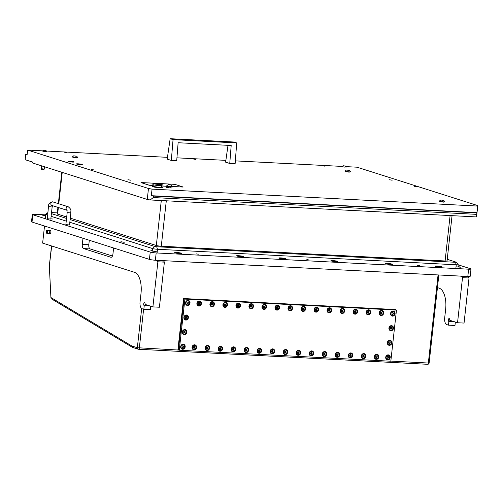 <?xml version="1.0" encoding="UTF-8"?>
<svg xmlns="http://www.w3.org/2000/svg" width="503" height="503" viewBox="0 0 503 503"><rect width="100%" height="100%" fill="white"/><g stroke="black" fill="none" stroke-linecap="round" stroke-linejoin="round"><path stroke-width="0.75" d="M198.339 254.222L196.189 253.845L198.339 254.222M308.999 259.976L306.849 259.598L308.999 259.976M419.659 265.735L417.509 265.351L419.659 265.735M179.728 253.499A3.471 0.377 6.3 0 0 181.558 253.411A3.471 0.377 6.3 0 0 180.093 252.896A3.471 0.377 6.3 0 0 176.534 252.481A3.471 0.377 6.3 0 0 174.698 252.651A3.471 0.377 6.3 0 0 179.728 253.499M241.572 256.712A3.471 0.377 6.3 0 0 243.395 256.624A3.471 0.377 6.3 0 0 241.93 256.109A3.471 0.377 6.3 0 0 238.372 255.7A3.471 0.377 6.3 0 0 236.536 255.87A3.471 0.377 6.3 0 0 241.572 256.712M283.881 258.913A3.471 0.377 6.3 0 0 285.71 258.825A3.471 0.377 6.3 0 0 284.245 258.309A3.471 0.377 6.3 0 0 280.68 257.901A3.471 0.377 6.3 0 0 278.844 258.07A3.471 0.377 6.3 0 0 283.881 258.913M335.954 261.623A3.471 0.377 6.3 0 0 337.783 261.535A3.471 0.377 6.3 0 0 336.318 261.019A3.471 0.377 6.3 0 0 332.76 260.604A3.471 0.377 6.3 0 0 330.917 260.774A3.471 0.377 6.3 0 0 335.954 261.623M390.636 264.465A3.471 0.377 6.3 0 0 392.459 264.377A3.471 0.377 6.3 0 0 391.001 263.861A3.471 0.377 6.3 0 0 387.436 263.453A3.471 0.377 6.3 0 0 385.6 263.622A3.471 0.377 6.3 0 0 390.636 264.465M440.106 267.043A3.471 0.377 6.3 0 0 441.936 266.948A3.471 0.377 6.3 0 0 440.471 266.439A3.471 0.377 6.3 0 0 436.906 266.024A3.471 0.377 6.3 0 0 435.07 266.194A3.471 0.377 6.3 0 0 440.106 267.043M152.258 250.651L150.781 250.752L154.811 251.462L156.288 251.355M456.02 266.854L460.924 267.2L458.007 266.577M120.934 241.729L124.216 242.308L120.934 241.729M45.427 215.724L42.774 215.315L45.408 215.913M50.834 218.818L52.708 219M45.522 214.869L34.682 214.303A4.433 0.478 6.3 0 0 32.311 214.467A4.433 0.478 6.3 0 0 32.814 214.75L150.227 252.078A4.433 0.478 6.3 0 0 156.175 252.934L468.626 269.187A4.433 0.478 6.3 0 0 470.99 269.023A4.433 0.478 6.3 0 0 470.494 268.74L458.202 264.829M32.814 214.75L32.01 222.049L149.422 259.385A4.433 0.478 6.3 0 0 155.37 260.233L467.821 276.487A4.433 0.478 6.3 0 0 470.186 276.323L470.99 269.023M32.01 222.049A4.433 0.478 -173.7 0 1 31.507 221.766L32.311 214.467M395.427 309.779L183.576 298.537L177.892 350.013L178.766 350.057L137.338 347.724L141.67 308.521M395.452 309.552L183.576 298.537L177.892 350.013M390.837 361.091L428.342 363.04A1.478 0.698 93 0 1 427.581 364.298L138.564 349.264A1.478 0.698 -87 0 1 138.482 349.252A1.478 1.295 -72.4 0 1 138.193 349.201L132.39 347.322L51.639 298.971A1.478 1.264 -59.1 0 1 51.092 297.631L131.805 345.963L137.338 347.724A1.478 1.295 -72.4 0 0 138.193 349.201A1.478 1.478 0 0 0 138.564 349.264A1.478 0.698 -87 0 0 139.325 348.007L143.607 309.232M132.905 347.479L131.805 345.963M51.639 298.971A1.478 1.478 0 0 1 50.922 297.776L49.332 265.779A1.478 1.478 0 0 0 49.325 266.018L51.696 245.992M388.932 328.075A2.565 2.245 107.6 0 0 390.913 330.729A2.565 2.245 107.6 0 0 393.453 328.308A2.565 2.245 107.6 0 0 391.472 325.661A2.565 2.245 107.6 0 0 388.932 328.075M374.32 356.69A2.565 2.245 107.6 0 0 376.301 359.343A2.565 2.245 107.6 0 0 378.834 356.929A2.565 2.245 107.6 0 0 376.854 354.275A2.565 2.245 107.6 0 0 374.32 356.69M390.548 313.47A2.565 2.245 107.6 0 0 392.529 316.123A2.565 2.245 107.6 0 0 395.062 313.709A2.565 2.245 107.6 0 0 393.088 311.055A2.565 2.245 107.6 0 0 390.548 313.47M387.323 342.681A2.565 2.245 107.6 0 0 389.303 345.328A2.565 2.245 107.6 0 0 391.837 342.914A2.565 2.245 107.6 0 0 389.863 340.261A2.565 2.245 107.6 0 0 387.323 342.681M182.275 332.018A2.565 2.245 107.6 0 0 184.255 334.665A2.565 2.245 107.6 0 0 186.795 332.25A2.565 2.245 107.6 0 0 184.815 329.597A2.565 2.245 107.6 0 0 182.275 332.018M185.5 302.806A2.565 2.245 107.6 0 0 187.481 305.459A2.565 2.245 107.6 0 0 190.021 303.045A2.565 2.245 107.6 0 0 188.04 300.392A2.565 2.245 107.6 0 0 185.5 302.806M183.891 317.412A2.565 2.245 107.6 0 0 185.871 320.065A2.565 2.245 107.6 0 0 188.405 317.644A2.565 2.245 107.6 0 0 186.431 314.997A2.565 2.245 107.6 0 0 183.891 317.412M361.299 356.017A2.565 2.245 107.6 0 0 363.279 358.664A2.565 2.245 107.6 0 0 365.819 356.25A2.565 2.245 107.6 0 0 363.839 353.596A2.565 2.245 107.6 0 0 361.299 356.017M348.283 355.338A2.565 2.245 107.6 0 0 350.258 357.991A2.565 2.245 107.6 0 0 352.798 355.571A2.565 2.245 107.6 0 0 350.817 352.924A2.565 2.245 107.6 0 0 348.283 355.338M335.262 354.659A2.565 2.245 107.6 0 0 337.243 357.312A2.565 2.245 107.6 0 0 339.783 354.898A2.565 2.245 107.6 0 0 337.802 352.245A2.565 2.245 107.6 0 0 335.262 354.659M322.241 353.98A2.565 2.245 107.6 0 0 324.221 356.633A2.565 2.245 107.6 0 0 326.761 354.219A2.565 2.245 107.6 0 0 324.781 351.566A2.565 2.245 107.6 0 0 322.241 353.98M309.226 353.307A2.565 2.245 107.6 0 0 311.206 355.954A2.565 2.245 107.6 0 0 313.74 353.54A2.565 2.245 107.6 0 0 311.766 350.887A2.565 2.245 107.6 0 0 309.226 353.307M296.204 352.628A2.565 2.245 107.6 0 0 298.185 355.281A2.565 2.245 107.6 0 0 300.725 352.861A2.565 2.245 107.6 0 0 298.744 350.214A2.565 2.245 107.6 0 0 296.204 352.628M283.189 351.949A2.565 2.245 107.6 0 0 285.163 354.602A2.565 2.245 107.6 0 0 287.703 352.188A2.565 2.245 107.6 0 0 285.723 349.535A2.565 2.245 107.6 0 0 283.189 351.949M270.168 351.276A2.565 2.245 107.6 0 0 272.148 353.923A2.565 2.245 107.6 0 0 274.688 351.509A2.565 2.245 107.6 0 0 272.708 348.856A2.565 2.245 107.6 0 0 270.168 351.276M257.152 350.597A2.565 2.245 107.6 0 0 259.127 353.251A2.565 2.245 107.6 0 0 261.667 350.83A2.565 2.245 107.6 0 0 259.686 348.183A2.565 2.245 107.6 0 0 257.152 350.597M244.131 349.918A2.565 2.245 107.6 0 0 246.112 352.572A2.565 2.245 107.6 0 0 248.645 350.157A2.565 2.245 107.6 0 0 246.671 347.504A2.565 2.245 107.6 0 0 244.131 349.918M231.11 349.245A2.565 2.245 107.6 0 0 233.09 351.893A2.565 2.245 107.6 0 0 235.63 349.478A2.565 2.245 107.6 0 0 233.65 346.825A2.565 2.245 107.6 0 0 231.11 349.245M218.095 348.566A2.565 2.245 107.6 0 0 220.075 351.22A2.565 2.245 107.6 0 0 222.609 348.799A2.565 2.245 107.6 0 0 220.635 346.152A2.565 2.245 107.6 0 0 218.095 348.566M205.073 347.887A2.565 2.245 107.6 0 0 207.054 350.541A2.565 2.245 107.6 0 0 209.594 348.126A2.565 2.245 107.6 0 0 207.613 345.473A2.565 2.245 107.6 0 0 205.073 347.887M192.058 347.215A2.565 2.245 107.6 0 0 194.032 349.862A2.565 2.245 107.6 0 0 196.572 347.447A2.565 2.245 107.6 0 0 194.592 344.794A2.565 2.245 107.6 0 0 192.058 347.215M196.893 303.397A2.565 2.245 107.6 0 0 198.874 306.05A2.565 2.245 107.6 0 0 201.407 303.636A2.565 2.245 107.6 0 0 199.433 300.983A2.565 2.245 107.6 0 0 196.893 303.397M209.914 304.076A2.565 2.245 107.6 0 0 211.889 306.729A2.565 2.245 107.6 0 0 214.429 304.315A2.565 2.245 107.6 0 0 212.448 301.662A2.565 2.245 107.6 0 0 209.914 304.076M222.93 304.755A2.565 2.245 107.6 0 0 224.91 307.408A2.565 2.245 107.6 0 0 227.45 304.988A2.565 2.245 107.6 0 0 225.47 302.341A2.565 2.245 107.6 0 0 222.93 304.755M235.951 305.434A2.565 2.245 107.6 0 0 237.925 308.081A2.565 2.245 107.6 0 0 240.465 305.667A2.565 2.245 107.6 0 0 238.485 303.013A2.565 2.245 107.6 0 0 235.951 305.434M248.966 306.107A2.565 2.245 107.6 0 0 250.947 308.76A2.565 2.245 107.6 0 0 253.487 306.346A2.565 2.245 107.6 0 0 251.506 303.693A2.565 2.245 107.6 0 0 248.966 306.107M261.988 306.786A2.565 2.245 107.6 0 0 263.968 309.439A2.565 2.245 107.6 0 0 266.502 307.019A2.565 2.245 107.6 0 0 264.528 304.372A2.565 2.245 107.6 0 0 261.988 306.786M275.003 307.465A2.565 2.245 107.6 0 0 276.983 310.112A2.565 2.245 107.6 0 0 279.523 307.698A2.565 2.245 107.6 0 0 277.543 305.044A2.565 2.245 107.6 0 0 275.003 307.465M288.024 308.138A2.565 2.245 107.6 0 0 290.005 310.791A2.565 2.245 107.6 0 0 292.545 308.377A2.565 2.245 107.6 0 0 290.564 305.723A2.565 2.245 107.6 0 0 288.024 308.138M301.046 308.817A2.565 2.245 107.6 0 0 303.02 311.47A2.565 2.245 107.6 0 0 305.56 309.049A2.565 2.245 107.6 0 0 303.579 306.402A2.565 2.245 107.6 0 0 301.046 308.817M314.061 309.496A2.565 2.245 107.6 0 0 316.041 312.143A2.565 2.245 107.6 0 0 318.581 309.729A2.565 2.245 107.6 0 0 316.601 307.075A2.565 2.245 107.6 0 0 314.061 309.496M327.082 310.169A2.565 2.245 107.6 0 0 329.056 312.822A2.565 2.245 107.6 0 0 331.596 310.408A2.565 2.245 107.6 0 0 329.616 307.754A2.565 2.245 107.6 0 0 327.082 310.169M340.097 310.848A2.565 2.245 107.6 0 0 342.078 313.501A2.565 2.245 107.6 0 0 344.618 311.08A2.565 2.245 107.6 0 0 342.637 308.433A2.565 2.245 107.6 0 0 340.097 310.848M353.119 311.527A2.565 2.245 107.6 0 0 355.099 314.174A2.565 2.245 107.6 0 0 357.633 311.759A2.565 2.245 107.6 0 0 355.659 309.106A2.565 2.245 107.6 0 0 353.119 311.527M366.134 312.2A2.565 2.245 107.6 0 0 368.114 314.853A2.565 2.245 107.6 0 0 370.654 312.438A2.565 2.245 107.6 0 0 368.674 309.785A2.565 2.245 107.6 0 0 366.134 312.2M379.155 312.879A2.565 2.245 107.6 0 0 381.136 315.532A2.565 2.245 107.6 0 0 383.676 313.118A2.565 2.245 107.6 0 0 381.695 310.464A2.565 2.245 107.6 0 0 379.155 312.879M385.713 357.281A2.565 2.245 107.6 0 0 387.687 359.934A2.565 2.245 107.6 0 0 390.227 357.52A2.565 2.245 107.6 0 0 388.247 354.867A2.565 2.245 107.6 0 0 385.713 357.281M180.665 346.617A2.565 2.245 107.6 0 0 182.646 349.271A2.565 2.245 107.6 0 0 185.179 346.856A2.565 2.245 107.6 0 0 183.205 344.203A2.565 2.245 107.6 0 0 180.665 346.617M179.263 350.22L184.909 299.103L396.465 310.106L390.818 361.223L179.263 350.22L178.414 349.95L184.06 298.832L184.909 299.103M177.917 349.792L178.414 349.95L184.06 298.832L396.465 310.106M183.545 298.669L395.1 309.672M183.362 344.744A2.031 1.779 107.6 0 0 180.873 346.863A2.031 1.779 107.6 0 0 182.13 348.617M183.174 345.831L182.457 345.794L182.023 346.473L182.312 347.592L183.029 347.63L183.538 346.957L183.174 345.831M182.187 347.366L182.796 347.435M182.841 347.46L183.243 346.416M182.111 344.913A2.031 1.779 107.6 0 0 183.52 348.485A2.031 1.779 107.6 0 0 182.111 344.913M183.551 346.517L183.067 345.919M391.63 326.202A2.031 1.779 107.6 0 0 389.146 328.321A2.031 1.779 107.6 0 0 390.403 330.075M391.441 327.29L390.724 327.252L390.29 327.925L390.58 329.044L391.296 329.081L391.806 328.415L391.441 327.29M390.454 328.817L391.064 328.893M391.114 328.918L391.51 327.874M390.378 326.372A2.031 1.779 107.6 0 0 391.787 329.943A2.031 1.779 107.6 0 0 390.378 326.372M391.818 327.969L391.34 327.378M388.404 355.407A2.031 1.779 107.6 0 0 385.92 357.532A2.031 1.779 107.6 0 0 387.178 359.28M388.222 356.495L387.505 356.457L387.065 357.136L387.36 358.255L388.077 358.293L388.586 357.62L388.222 356.495M387.228 358.029L387.838 358.098M387.888 358.123L388.291 357.08M387.159 355.583A2.031 1.779 107.6 0 0 388.561 359.155A2.031 1.779 107.6 0 0 387.159 355.583M388.241 357.067L388.612 357.187L388.115 356.589M381.852 311.005A2.031 1.779 107.6 0 0 379.369 313.124A2.031 1.779 107.6 0 0 380.62 314.878M381.664 312.093L380.947 312.055L380.513 312.734L380.802 313.853L381.519 313.885L382.029 313.218L381.664 312.093M380.677 313.627L381.287 313.696M381.337 313.721L381.733 312.677M380.601 311.175A2.031 1.779 107.6 0 0 382.01 314.746A2.031 1.779 107.6 0 0 380.601 311.175M382.041 312.778L381.557 312.181M368.831 310.326A2.031 1.779 107.6 0 0 366.347 312.451A2.031 1.779 107.6 0 0 367.605 314.199M368.642 311.414L367.926 311.376L367.492 312.055L367.787 313.174L368.504 313.212L369.007 312.539L368.642 311.414M367.655 312.948L368.265 313.017M368.315 313.042L368.712 311.998M367.586 310.502A2.031 1.779 107.6 0 0 368.988 314.073A2.031 1.779 107.6 0 0 367.586 310.502M369.026 312.099L368.542 311.502M355.816 309.653A2.031 1.779 107.6 0 0 353.326 311.772A2.031 1.779 107.6 0 0 354.584 313.52M355.627 310.735L354.911 310.697L354.477 311.376L354.766 312.495L355.483 312.533L355.992 311.86L355.627 310.735M354.64 312.269L355.244 312.344M355.294 312.363L355.696 311.326M354.565 309.823A2.031 1.779 107.6 0 0 355.973 313.394A2.031 1.779 107.6 0 0 354.565 309.823M356.005 311.42L355.52 310.829M342.795 308.974A2.031 1.779 107.6 0 0 340.311 311.093A2.031 1.779 107.6 0 0 341.568 312.847M342.606 310.062L341.889 310.024L341.455 310.697L341.744 311.816L342.461 311.854L342.971 311.187L342.606 310.062M341.619 311.59L342.229 311.665M342.279 311.69L342.675 310.647M341.543 309.144A2.031 1.779 107.6 0 0 342.952 312.715A2.031 1.779 107.6 0 0 341.543 309.144M342.983 310.741L342.505 310.15M329.779 308.295A2.031 1.779 107.6 0 0 327.29 310.414A2.031 1.779 107.6 0 0 328.547 312.168M329.591 309.383L328.874 309.345L328.44 310.024L328.729 311.143L329.446 311.181L329.955 310.508L329.591 309.383M328.604 310.917L329.207 310.986M329.258 311.011L329.66 309.967M328.528 308.471A2.031 1.779 107.6 0 0 329.93 312.042A2.031 1.779 107.6 0 0 328.528 308.471M330.012 310.081L329.484 309.471M329.968 310.068L329.61 309.955M316.758 307.622A2.031 1.779 107.6 0 0 314.274 309.741A2.031 1.779 107.6 0 0 315.526 311.489M316.569 308.704L315.853 308.666L315.419 309.345L315.708 310.464L316.425 310.502L316.934 309.829L316.569 308.704M315.582 310.238L316.192 310.313M316.242 310.332L316.639 309.295M315.507 307.792A2.031 1.779 107.6 0 0 316.915 311.363A2.031 1.779 107.6 0 0 315.507 307.792M316.947 309.389L316.469 308.798M303.743 306.943A2.031 1.779 107.6 0 0 301.253 309.062A2.031 1.779 107.6 0 0 302.51 310.81M303.554 308.031L302.837 307.993L302.397 308.666L302.693 309.785L303.41 309.823L303.919 309.156L303.554 308.031M302.561 309.559L303.171 309.634M303.221 309.653L303.623 308.616M302.492 307.113A2.031 1.779 107.6 0 0 303.894 310.684A2.031 1.779 107.6 0 0 302.492 307.113M303.573 308.597L303.944 308.716L303.447 308.119M290.721 306.264A2.031 1.779 107.6 0 0 288.238 308.383A2.031 1.779 107.6 0 0 289.489 310.137M290.533 307.352L289.816 307.314L289.382 307.993L289.671 309.112L290.388 309.15L290.897 308.477L290.533 307.352M289.546 308.886L290.156 308.955M290.206 308.98L290.602 307.937M289.47 306.434A2.031 1.779 107.6 0 0 290.879 310.005A2.031 1.779 107.6 0 0 289.47 306.434M290.91 308.037L290.426 307.44M277.7 305.591A2.031 1.779 107.6 0 0 275.216 307.71A2.031 1.779 107.6 0 0 276.474 309.458M277.511 306.673L276.795 306.635L276.361 307.314L276.65 308.433L277.373 308.471L277.876 307.798L277.511 306.673M276.524 308.207L277.134 308.276M277.184 308.301L277.581 307.258M276.455 305.761A2.031 1.779 107.6 0 0 277.857 309.332A2.031 1.779 107.6 0 0 276.455 305.761M277.537 307.245L277.908 307.364L277.411 306.767M264.685 304.912A2.031 1.779 107.6 0 0 262.195 307.031A2.031 1.779 107.6 0 0 263.453 308.779M264.496 305.994L263.779 305.962L263.346 306.635L263.635 307.754L264.352 307.792L264.861 307.126L264.496 305.994M263.509 307.528L264.113 307.603M264.163 307.622L264.565 306.585M263.434 305.082A2.031 1.779 107.6 0 0 264.842 308.653A2.031 1.779 107.6 0 0 263.434 305.082M264.874 306.679L264.389 306.088M251.663 304.233A2.031 1.779 107.6 0 0 249.18 306.352A2.031 1.779 107.6 0 0 250.437 308.106M251.475 305.321L250.758 305.283L250.324 305.962L250.613 307.082L251.33 307.119L251.84 306.446L251.475 305.321M250.488 306.855L251.098 306.924M251.148 306.949L251.544 305.906M250.412 304.403A2.031 1.779 107.6 0 0 251.821 307.974A2.031 1.779 107.6 0 0 250.412 304.403M251.852 306.006L251.374 305.409M238.648 303.561A2.031 1.779 107.6 0 0 236.159 305.679A2.031 1.779 107.6 0 0 237.416 307.427M238.46 304.642L237.743 304.604L237.303 305.283L237.598 306.402L238.315 306.44L238.824 305.767L238.46 304.642M237.473 306.176L238.076 306.245M238.126 306.27L238.529 305.227M237.397 303.73A2.031 1.779 107.6 0 0 238.799 307.302A2.031 1.779 107.6 0 0 237.397 303.73M238.837 305.327L238.353 304.736M225.627 302.881A2.031 1.779 107.6 0 0 223.143 305A2.031 1.779 107.6 0 0 224.395 306.748M225.438 303.963L224.722 303.925L224.288 304.604L224.577 305.723L225.294 305.761L225.803 305.088L225.438 303.963M224.451 305.497L225.061 305.572M225.111 305.591L225.507 304.554M224.376 303.051A2.031 1.779 107.6 0 0 225.784 306.623A2.031 1.779 107.6 0 0 224.376 303.051M225.816 304.648L225.338 304.057M212.612 302.202A2.031 1.779 107.6 0 0 210.122 304.321A2.031 1.779 107.6 0 0 211.379 306.076M212.423 303.29L211.706 303.252L211.266 303.931L211.562 305.051L212.279 305.082L212.788 304.416L212.423 303.29M211.43 304.824L212.04 304.893M212.09 304.919L212.492 303.875M211.361 302.372A2.031 1.779 107.6 0 0 212.763 305.943A2.031 1.779 107.6 0 0 211.361 302.372M212.442 303.862L212.813 303.975L212.316 303.378M199.59 301.523A2.031 1.779 107.6 0 0 197.101 303.649A2.031 1.779 107.6 0 0 198.358 305.396M199.402 302.611L198.685 302.573L198.251 303.252L198.54 304.372L199.257 304.409L199.766 303.737L199.402 302.611M198.415 304.145L199.025 304.214M199.075 304.24L199.471 303.196M198.339 301.699A2.031 1.779 107.6 0 0 199.748 305.271A2.031 1.779 107.6 0 0 198.339 301.699M199.421 303.183L199.798 303.303L199.295 302.699M186.588 315.538A2.031 1.779 107.6 0 0 184.098 317.657A2.031 1.779 107.6 0 0 185.356 319.405M186.399 316.62L185.682 316.588L185.249 317.261L185.538 318.38L186.255 318.418L186.764 317.751L186.399 316.62M185.412 318.154L186.016 318.229M186.066 318.248L186.468 317.211M185.337 315.708A2.031 1.779 107.6 0 0 186.745 319.279A2.031 1.779 107.6 0 0 185.337 315.708M186.776 317.305L186.292 316.714M184.972 330.144A2.031 1.779 107.6 0 0 182.488 332.263A2.031 1.779 107.6 0 0 183.746 334.011M184.783 331.226L184.067 331.188L183.633 331.867L183.922 332.986L184.639 333.024L185.148 332.351L184.783 331.226M183.796 332.76L184.406 332.829M184.456 332.854L184.853 331.81M183.721 330.314A2.031 1.779 107.6 0 0 185.129 333.885A2.031 1.779 107.6 0 0 183.721 330.314M184.808 331.798L185.179 331.917L184.683 331.32M188.197 300.932A2.031 1.779 107.6 0 0 185.714 303.051A2.031 1.779 107.6 0 0 186.965 304.805M188.009 302.02L187.292 301.982L186.858 302.661L187.147 303.781L187.864 303.818L188.374 303.146L188.009 302.02M187.022 303.554L187.632 303.623M187.682 303.649L188.078 302.605M186.946 301.102A2.031 1.779 107.6 0 0 188.355 304.673A2.031 1.779 107.6 0 0 186.946 301.102M188.386 302.705L187.908 302.108M194.755 345.341A2.031 1.779 107.6 0 0 192.265 347.46A2.031 1.779 107.6 0 0 193.523 349.208M194.567 346.422L193.85 346.385L193.41 347.064L193.705 348.183L194.422 348.221L194.931 347.548L194.567 346.422M193.58 347.957L194.183 348.026M194.233 348.051L194.636 347.007M193.504 345.511A2.031 1.779 107.6 0 0 194.906 349.082A2.031 1.779 107.6 0 0 193.504 345.511M194.944 347.108L194.46 346.517M207.77 346.014A2.031 1.779 107.6 0 0 205.287 348.133A2.031 1.779 107.6 0 0 206.544 349.887M207.582 347.101L206.865 347.064L206.431 347.743L206.72 348.862L207.437 348.9L207.946 348.227L207.582 347.101M206.595 348.636L207.205 348.705M207.255 348.73L207.651 347.686M206.519 346.183A2.031 1.779 107.6 0 0 207.928 349.755A2.031 1.779 107.6 0 0 206.519 346.183M207.959 347.787L207.481 347.189M220.792 346.693A2.031 1.779 107.6 0 0 218.302 348.812A2.031 1.779 107.6 0 0 219.56 350.56M220.603 347.774L219.886 347.743L219.453 348.416L219.742 349.535L220.459 349.572L220.968 348.906L220.603 347.774M219.616 349.308L220.22 349.384M220.27 349.403L220.672 348.365M219.541 346.863A2.031 1.779 107.6 0 0 220.949 350.434A2.031 1.779 107.6 0 0 219.541 346.863M220.98 348.46L220.496 347.869M233.807 347.372A2.031 1.779 107.6 0 0 231.323 349.491A2.031 1.779 107.6 0 0 232.581 351.239M233.618 348.453L232.902 348.416L232.468 349.095L232.757 350.214L233.474 350.251L233.983 349.579L233.618 348.453M232.631 349.987L233.241 350.057M233.291 350.082L233.688 349.038M232.562 347.542A2.031 1.779 107.6 0 0 233.964 351.113A2.031 1.779 107.6 0 0 232.562 347.542M234.002 349.139L233.518 348.548M246.828 348.045A2.031 1.779 107.6 0 0 244.339 350.163A2.031 1.779 107.6 0 0 245.596 351.918M246.64 349.132L245.923 349.095L245.489 349.774L245.778 350.893L246.495 350.931L247.004 350.258L246.64 349.132M245.653 350.666L246.263 350.736M246.313 350.761L246.709 349.717M245.577 348.214A2.031 1.779 107.6 0 0 246.986 351.786A2.031 1.779 107.6 0 0 245.577 348.214M247.017 349.818L246.533 349.22M259.85 348.724A2.031 1.779 107.6 0 0 257.36 350.843A2.031 1.779 107.6 0 0 258.617 352.59M259.661 349.811L258.944 349.774L258.504 350.446L258.8 351.566L259.517 351.603L260.026 350.937L259.661 349.811M258.668 351.339L259.278 351.415M259.328 351.434L259.73 350.396M258.599 348.893A2.031 1.779 107.6 0 0 260.001 352.465A2.031 1.779 107.6 0 0 258.599 348.893M259.68 350.377L260.051 350.497L259.554 349.899M272.865 349.403A2.031 1.779 107.6 0 0 270.381 351.522A2.031 1.779 107.6 0 0 271.633 353.269M272.676 350.484L271.96 350.446L271.526 351.125L271.815 352.245L272.532 352.282L273.041 351.61L272.676 350.484M271.689 352.018L272.299 352.094M272.349 352.113L272.745 351.075M271.614 349.572A2.031 1.779 107.6 0 0 273.022 353.144A2.031 1.779 107.6 0 0 271.614 349.572M273.054 351.169L272.576 350.578M285.886 350.075A2.031 1.779 107.6 0 0 283.396 352.201A2.031 1.779 107.6 0 0 284.654 353.949M285.698 351.163L284.981 351.125L284.541 351.804L284.836 352.924L285.553 352.961L286.062 352.289L285.698 351.163M284.711 352.697L285.314 352.766M285.364 352.792L285.767 351.748M284.635 350.251A2.031 1.779 107.6 0 0 286.037 353.823A2.031 1.779 107.6 0 0 284.635 350.251M285.717 351.735L286.094 351.855L285.591 351.251M298.901 350.754A2.031 1.779 107.6 0 0 296.418 352.873A2.031 1.779 107.6 0 0 297.675 354.628M298.713 351.842L297.996 351.804L297.562 352.477L297.851 353.603L298.568 353.634L299.078 352.968L298.713 351.842M297.726 353.37L298.336 353.446M298.386 353.471L298.782 352.427M297.65 350.924A2.031 1.779 107.6 0 0 299.059 354.496A2.031 1.779 107.6 0 0 297.65 350.924M299.09 352.521L298.612 351.93M311.923 351.434A2.031 1.779 107.6 0 0 309.433 353.552A2.031 1.779 107.6 0 0 310.691 355.3M311.734 352.515L311.017 352.477L310.584 353.156L310.873 354.275L311.59 354.313L312.099 353.64L311.734 352.515M310.747 354.049L311.351 354.125M311.401 354.143L311.803 353.106M310.672 351.603A2.031 1.779 107.6 0 0 312.08 355.175A2.031 1.779 107.6 0 0 310.672 351.603M312.156 353.213L311.627 352.609M312.111 353.2L311.753 353.087M324.938 352.106A2.031 1.779 107.6 0 0 322.454 354.231A2.031 1.779 107.6 0 0 323.712 355.979M324.749 353.194L324.033 353.156L323.599 353.835L323.894 354.955L324.611 354.992L325.114 354.319L324.749 353.194M323.762 354.728L324.372 354.797M324.422 354.822L324.819 353.779M323.693 352.282A2.031 1.779 107.6 0 0 325.095 355.854A2.031 1.779 107.6 0 0 323.693 352.282M325.133 353.879L324.649 353.288M337.959 352.785A2.031 1.779 107.6 0 0 335.476 354.904A2.031 1.779 107.6 0 0 336.727 356.658M337.771 353.873L337.054 353.835L336.62 354.514L336.909 355.634L337.626 355.671L338.135 354.999L337.771 353.873M336.784 355.407L337.394 355.476M337.444 355.502L337.84 354.458M336.708 352.955A2.031 1.779 107.6 0 0 338.117 356.526A2.031 1.779 107.6 0 0 336.708 352.955M338.148 354.558L337.664 353.961M350.981 353.464A2.031 1.779 107.6 0 0 348.491 355.583A2.031 1.779 107.6 0 0 349.748 357.331M350.792 354.546L350.075 354.508L349.635 355.187L349.931 356.306L350.648 356.344L351.157 355.671L350.792 354.546M349.799 356.08L350.409 356.155M350.459 356.174L350.861 355.137M349.73 353.634A2.031 1.779 107.6 0 0 351.132 357.205A2.031 1.779 107.6 0 0 349.73 353.634M351.169 355.231L350.685 354.64M363.996 354.143A2.031 1.779 107.6 0 0 361.512 356.262A2.031 1.779 107.6 0 0 362.764 358.01M363.807 355.225L363.091 355.187L362.657 355.866L362.946 356.985L363.663 357.023L364.172 356.35L363.807 355.225M362.82 356.759L363.43 356.828M363.48 356.853L363.876 355.81M362.745 354.313A2.031 1.779 107.6 0 0 364.153 357.885A2.031 1.779 107.6 0 0 362.745 354.313M364.185 355.91L363.707 355.319M393.245 311.596A2.031 1.779 107.6 0 0 390.756 313.715A2.031 1.779 107.6 0 0 392.013 315.469M393.057 312.684L392.34 312.646L391.906 313.325L392.195 314.444L392.912 314.482L393.421 313.809L393.057 312.684M392.07 314.218L392.673 314.287M392.724 314.312L393.126 313.268M391.994 311.772A2.031 1.779 107.6 0 0 393.403 315.343A2.031 1.779 107.6 0 0 391.994 311.772M393.076 313.256L393.453 313.375L392.95 312.772M390.02 340.808A2.031 1.779 107.6 0 0 387.53 342.927A2.031 1.779 107.6 0 0 388.788 344.674M389.831 341.889L389.115 341.851L388.681 342.53L388.97 343.65L389.687 343.687L390.196 343.015L389.831 341.889M388.844 343.423L389.454 343.499M389.498 343.518L389.9 342.48M388.769 340.977A2.031 1.779 107.6 0 0 390.177 344.549A2.031 1.779 107.6 0 0 388.769 340.977M390.209 342.574L389.724 341.983M377.017 354.816A2.031 1.779 107.6 0 0 374.528 356.935A2.031 1.779 107.6 0 0 375.785 358.689M376.829 355.904L376.112 355.866L375.678 356.545L375.967 357.664L376.684 357.702L377.193 357.029L376.829 355.904M375.842 357.438L376.445 357.507M376.495 357.532L376.898 356.489M375.766 354.986A2.031 1.779 107.6 0 0 377.168 358.557A2.031 1.779 107.6 0 0 375.766 354.986M376.848 356.476L377.225 356.596L376.722 355.992M454.555 321.788L448.871 321.492A1.478 0.698 93 0 1 448.349 319.82A1.478 0.698 93 0 1 449.11 318.556A1.478 0.698 93 0 1 449.713 320.248L457.541 322.737L462.515 277.65L461.93 276.593L468.438 276.933L466.885 276.436M455.353 322.046L454.976 325.485L448.469 325.145L448.871 321.492M468.438 276.933L469.029 277.989L464.049 323.077L457.541 322.737M469.029 277.989L462.515 277.65M460.377 276.097L461.93 276.593M437.447 287.628L439.163 288.175A18.473 8.702 93 0 1 445.652 309.138L444.69 317.896A5.91 2.785 -87 0 0 446.765 324.605L448.469 325.145M149.913 305.943L144.229 305.648A1.478 0.698 93 0 1 143.713 303.975A1.478 0.698 93 0 1 144.468 302.712A1.478 0.698 93 0 1 145.071 304.403L152.899 306.893L157.879 261.805L157.288 260.749L163.802 261.088L162.249 260.592M49.52 231.776A1.478 0.698 -87 0 0 50.124 233.467A1.478 0.698 -87 0 0 50.885 232.21A1.478 0.698 -87 0 0 50.281 230.512L47.024 230.343A1.478 0.698 93 0 1 47.049 230.349A1.478 0.698 93 0 1 47.64 231.883A1.478 0.698 93 0 1 46.873 233.298A1.478 0.698 93 0 1 46.848 233.298A1.478 0.698 93 0 1 46.251 231.757A1.478 0.698 93 0 1 47.024 230.343M150.718 306.201L150.34 309.641L143.827 309.301L144.229 305.648M89.301 240.271L88.811 244.728A3.697 1.742 -87 0 0 90.106 248.916L112.439 256.021M163.802 261.088L164.387 262.145L159.407 307.232L152.899 306.893M164.387 262.145L157.879 261.805M155.741 260.252L157.288 260.749M82.976 238.259L82.297 244.389A3.697 1.742 -87 0 0 83.599 248.583L110.823 257.234A3.697 1.742 -87 0 0 111.037 257.278A3.697 1.742 -87 0 0 112.93 254.128L113.609 247.998M44.522 226.029L42.636 243.112L134.521 272.33A18.473 8.702 93 0 1 141.016 293.293L140.048 302.051A5.91 2.785 -87 0 0 142.129 308.76L143.827 309.301M67.163 210.323L66.861 210.147L67.188 212.549L65.855 224.596L69.527 225.004L70.86 212.951C70.407 210.876 72.3 210.147 68.282 206.802L52.966 201.929A1.849 1.616 -72.4 0 0 51.847 205.45L66.918 210.241M47.345 218.761L48.464 206.595L52.142 207.003L50.809 219.05L47.345 218.761M46.276 231.732A1.44 0.679 93 0 1 46.458 230.902A1.44 0.679 93 0 1 47.251 230.481A1.44 0.679 93 0 1 47.622 231.908A1.44 0.679 93 0 1 47.087 233.203A1.44 0.679 93 0 1 46.37 232.682A1.44 0.679 93 0 1 46.27 231.751M58.361 207.519L57.631 214.121A3.697 0.396 -173.7 0 1 57.21 213.888L57.933 207.387M57.631 214.121L66.692 217.007M70.282 218.145L156.326 245.502L161.293 200.534M166.298 200.798L161.281 246.212A3.697 0.396 -173.7 0 1 156.326 245.502M161.281 246.212L445.092 260.975L450.103 215.554M452.052 215.655L447.06 260.837A3.697 0.396 -173.7 0 1 445.092 260.975M70.124 219.566L154.704 246.457L156.691 246.747L455.473 262.283L456.089 262.132L447.23 259.315M57.323 212.882L51.526 212.587M51.407 213.618L66.534 218.428M456.252 262.214L458.202 264.616A3.697 0.396 -173.7 0 1 458.22 264.666A3.697 0.396 -173.7 0 1 456.246 264.798L157.47 249.262A3.697 0.396 -173.7 0 1 152.51 248.551L69.829 222.263M66.239 221.119L51.111 216.309M47.521 215.165L45.987 214.68A3.697 0.396 -173.7 0 1 45.572 214.441A3.697 0.396 -173.7 0 1 45.597 214.404L47.798 212.662M322.524 165.757L324.781 166.153L322.524 165.757M64.755 152.352L67.012 152.749L64.755 152.352M193.636 159.055L195.893 159.451L193.636 159.055M78.009 163.821A2.955 0.321 6.3 0 0 76.437 163.928A2.955 0.321 6.3 0 0 80.732 164.682A2.955 0.321 6.3 0 0 82.31 164.575A2.955 0.321 6.3 0 0 78.009 163.821M69.842 161.224A2.955 0.321 6.3 0 0 68.27 161.331A2.955 0.321 6.3 0 0 72.564 162.085A2.955 0.321 6.3 0 0 74.142 161.979A2.955 0.321 6.3 0 0 69.842 161.224M167.656 187.355L168.668 187.676M169.662 187.789L170.888 187.713M414.17 186.242L416.321 186.619L414.17 186.242M91.307 169.448L93.451 169.825L91.307 169.448M389.341 179.728L392.139 180.225L389.341 179.728M127.944 179.709L130.736 180.206L127.944 179.709M345.976 166.625L356.998 167.197L477.85 205.62L476.498 216.931L150.133 199.955L147.266 199.446L32.538 162.966L32.638 162.092L25.15 159.709L25.754 154.232L27.156 154.308M147.266 199.446L148.473 188.493L152.057 189.128L477.674 206.067L477.85 205.62M25.754 154.232L27.118 154.666L27.621 150.064L148.473 188.493M27.621 150.064L42.755 150.85M46.546 151.051L167.455 157.338M176.93 157.829L225.872 160.375M235.341 160.872L342.191 166.424M152.057 189.128L151.334 195.698L153.478 196.082L153.321 197.547L476.681 214.36L477.674 206.067M153.478 196.082L476.838 212.901M151.334 195.698L476.945 212.637M150.133 199.955L153.321 197.547M476.681 214.36L476.498 216.931M228.004 145.329L225.621 162.167L229.752 163.481L231.185 145.493L178.131 142.733L176.704 160.721L171.328 160.444L173.051 139.62L170.159 138.702L167.197 159.13L171.328 160.444M173.051 139.62L236.712 142.934L233.82 142.009L170.159 138.702M236.712 142.934L235.121 163.758L229.752 163.481M141.047 182.602L149.24 185.274L153.226 185.569M153.736 183.186L140.997 182.57L149.246 185.211L153.208 185.513M161.721 186.009L166.675 186.267M172.208 186.556L183.123 187.047M161.752 185.953L166.619 186.204M170.989 184.991L168.153 184.676L170.989 184.991L172.208 186.487L183.18 187.022L174.931 184.375L157.672 183.388M154.314 183.708A3.697 0.396 6.3 0 0 158.42 184.362A3.697 0.396 6.3 0 0 161.237 184.287A3.697 0.396 6.3 0 0 160.822 184.048A3.697 0.396 6.3 0 0 156.71 183.394A3.697 0.396 6.3 0 0 153.893 183.476A3.697 0.396 6.3 0 0 154.314 183.708M152.975 183.369L152.855 184.469A4.621 0.497 6.3 0 0 152.855 184.494A4.621 0.497 6.3 0 0 153.377 184.764A4.621 0.497 6.3 0 0 158.401 185.569A4.621 0.497 6.3 0 0 162.029 185.506A4.621 0.497 6.3 0 0 162.035 185.481L162.155 184.387A4.621 0.497 6.3 0 0 161.633 184.092A4.621 0.497 6.3 0 0 156.496 183.274A4.621 0.497 6.3 0 0 152.975 183.369A4.621 0.497 6.3 0 0 153.497 183.664A4.621 0.497 6.3 0 0 158.634 184.482A4.621 0.497 6.3 0 0 162.155 184.387M152.855 184.494L153.459 186.255A3.823 0.415 6.3 0 0 153.893 186.475A3.823 0.415 6.3 0 0 158.049 187.147A3.823 0.415 6.3 0 0 161.054 187.091L162.029 185.506M153.327 185.865A5.175 0.56 6.3 0 0 152.12 186.085L152.088 186.38A5.175 0.56 6.3 0 0 152.673 186.707A5.175 0.56 6.3 0 0 158.426 187.619A5.175 0.56 6.3 0 0 162.368 187.512L162.4 187.223A5.175 0.56 6.3 0 0 161.815 186.89A5.175 0.56 6.3 0 0 161.274 186.739M152.12 186.085A5.175 0.56 6.3 0 0 152.705 186.418A5.175 0.56 6.3 0 0 158.458 187.33A5.175 0.56 6.3 0 0 162.4 187.223M45.534 150.41L43.78 150.183L45.534 150.41M45.308 150.46L43.755 150.158L45.308 150.46M45.861 150.391L46.785 151.535L45.666 151.617L42.598 151.076L43.755 150.158M42.598 151.076L45.641 151.812L46.785 151.535M344.964 165.984L343.209 165.757L344.964 165.984M344.737 166.034L343.184 165.732L344.737 166.034M345.096 167.191L342.034 166.638L345.096 167.191M345.291 165.965L346.215 167.109M44.471 166.763L44.22 169.052L41.284 168.719L41.391 169.209A3.27 3.27 0 0 0 44.013 169.498L41.391 169.209M44.22 169.052L44.013 169.498M76.192 156.144L73.746 155.829L76.192 156.144M75.852 156.207L73.759 155.798L75.852 156.207M76.324 157.735L72.237 157.011L76.293 158.011L77.82 157.628L76.324 157.735M443.206 200.307L440.76 199.987L443.206 200.307M442.866 200.364L440.773 199.961L442.866 200.364M443.338 201.892L439.251 201.169L443.306 202.168L444.834 201.785L443.338 201.892M443.615 200.269L444.834 201.785M348.931 170.328L346.485 170.014L348.931 170.328M348.592 170.391L346.504 169.989L348.592 170.391M349.34 170.297L350.56 171.812L349.063 171.919L344.983 171.196L346.504 169.989M344.983 171.196L349.032 172.196L350.56 171.812M169.171 184.934L170.875 184.953L169.171 184.934M172.208 186.487L166.946 186.072L166.638 185.877L168.153 184.676M166.631 185.89L166.921 186.349L172.215 186.506M172.064 186.858L171.919 187.977L169.649 187.921L166.537 187.368L166.7 186.261M172.233 186.984L166.506 186.355M150.227 252.078L149.422 259.385M156.175 252.934L155.37 260.233M468.626 269.187L467.821 276.487M44.182 215.781L44.22 215.435M438.842 274.978L429.128 362.984L428.342 363.04L438.063 274.94M429.128 362.984A1.478 1.478 0 0 1 427.581 364.298A1.478 0.698 93 0 1 427.5 364.285L138.652 349.258M183.161 346.837L183.538 346.957M182.91 347.227L183.287 347.347M182.187 347.422L182.514 347.523M183.048 345.995L183.425 346.114M391.435 328.296L391.806 328.415M391.183 328.685L391.554 328.805M390.454 328.874L390.787 328.981M391.315 327.447L391.692 327.566M388.209 357.501L388.586 357.62M387.958 357.897L388.329 358.01M387.228 358.086L387.562 358.193M388.096 356.658L388.467 356.778M381.658 313.099L382.029 313.218M381.4 313.488L381.777 313.608M380.677 313.677L381.004 313.784M381.538 312.256L381.915 312.369M368.636 312.42L369.007 312.539M368.385 312.816L368.756 312.929M367.655 313.004L367.989 313.111M368.523 311.577L368.894 311.697M355.615 311.741L355.992 311.86M355.363 312.137L355.74 312.256M354.64 312.325L354.967 312.432M355.502 310.898L355.879 311.017M342.6 311.068L342.971 311.187M342.348 311.458L342.719 311.577M341.619 311.646L341.952 311.753M342.48 310.219L342.857 310.338M329.578 310.389L329.955 310.508M329.327 310.779L329.704 310.898M328.597 310.973L328.931 311.074M329.465 309.546L329.836 309.666M316.563 309.71L316.934 309.829M316.312 310.106L316.683 310.225M315.582 310.294L315.909 310.401M316.444 308.867L316.821 308.987M303.542 309.037L303.919 309.156M303.29 309.427L303.667 309.546M302.561 309.615L302.894 309.722M303.428 308.188L303.799 308.308M290.52 308.358L290.897 308.477M290.269 308.748L290.646 308.867M289.546 308.943L289.873 309.043M290.407 307.515L290.784 307.635M277.505 307.679L277.876 307.798M277.254 308.075L277.625 308.194M276.524 308.264L276.857 308.37M277.392 306.836L277.763 306.956M264.484 307.006L264.861 307.126M264.232 307.396L264.609 307.515M263.509 307.584L263.836 307.691M264.371 306.157L264.748 306.277M251.469 306.327L251.84 306.446M251.217 306.717L251.588 306.836M250.488 306.912L250.821 307.012M251.349 305.484L251.726 305.604M238.447 305.648L238.824 305.767M238.196 306.044L238.573 306.164M237.466 306.233L237.8 306.34M238.334 304.805L238.705 304.925M225.432 304.975L225.803 305.088M225.181 305.365L225.551 305.484M224.451 305.554L224.778 305.661M225.313 304.126L225.69 304.246M212.411 304.296L212.788 304.416M212.159 304.686L212.536 304.805M211.43 304.875L211.763 304.981M212.297 303.454L212.668 303.567M199.389 303.617L199.766 303.737M199.138 304.007L199.515 304.126M198.415 304.202L198.742 304.309M199.276 302.775L199.653 302.894M186.387 317.632L186.764 317.751M186.135 318.022L186.512 318.141M185.412 318.21L185.739 318.317M186.273 316.783L186.644 316.903M184.777 332.231L185.148 332.351M184.526 332.628L184.897 332.747M183.796 332.816L184.129 332.923M184.658 331.389L185.035 331.508M188.003 303.026L188.374 303.146M187.751 303.416L188.122 303.535M187.022 303.611L187.355 303.711M187.883 302.184L188.26 302.303M194.554 347.428L194.931 347.548M194.303 347.825L194.68 347.944M193.573 348.013L193.906 348.12M194.441 346.586L194.812 346.705M207.576 348.107L207.946 348.227M207.324 348.497L207.695 348.617M206.595 348.692L206.928 348.793M207.456 347.265L207.833 347.384M220.591 348.786L220.968 348.906M220.339 349.176L220.716 349.296M219.616 349.365L219.943 349.472M220.477 347.938L220.855 348.057M233.612 349.459L233.983 349.579M233.361 349.855L233.732 349.975M232.631 350.044L232.964 350.151M233.499 348.617L233.87 348.736M246.627 350.138L247.004 350.258M246.376 350.528L246.753 350.648M245.653 350.723L245.98 350.824M246.514 349.296L246.891 349.415M259.649 350.817L260.026 350.937M259.397 351.207L259.774 351.327M258.668 351.396L259.001 351.503M259.535 349.969L259.906 350.088M272.67 351.49L273.041 351.61M272.419 351.886L272.789 352.006M271.689 352.075L272.016 352.182M272.551 350.648L272.928 350.767M285.685 352.169L286.062 352.289M285.434 352.559L285.811 352.678M284.704 352.754L285.038 352.855M285.572 351.327L285.943 351.446M298.707 352.848L299.078 352.968M298.455 353.238L298.826 353.358M297.726 353.427L298.059 353.534M298.587 351.999L298.964 352.119M311.722 353.521L312.099 353.64M311.47 353.917L311.847 354.037M310.747 354.106L311.074 354.213M311.609 352.678L311.986 352.798M324.743 354.2L325.114 354.319M324.492 354.596L324.863 354.709M323.762 354.785L324.095 354.892M324.63 353.358L325.001 353.477M337.758 354.879L338.135 354.999M337.507 355.269L337.884 355.388M336.784 355.458L337.111 355.564M337.645 354.037L338.022 354.15M350.78 355.558L351.157 355.671M350.528 355.948L350.905 356.067M349.799 356.137L350.132 356.243M350.666 354.709L351.037 354.829M363.801 356.231L364.172 356.35M363.55 356.627L363.921 356.746M362.82 356.816L363.147 356.923M363.682 355.388L364.059 355.508M393.044 313.69L393.421 313.809M392.793 314.079L393.17 314.199M392.063 314.274L392.397 314.375M392.931 312.847L393.302 312.967M389.819 342.895L390.196 343.015M389.567 343.291L389.944 343.411M388.844 343.48L389.171 343.587M389.706 342.053L390.083 342.172M376.816 356.91L377.193 357.029M376.565 357.3L376.942 357.419M375.835 357.495L376.169 357.595M376.703 356.067L377.074 356.187M88.811 244.728L82.297 244.389M111.251 257.259L110.823 257.234M90.106 248.916L83.599 248.583M67.188 212.549L70.86 212.951M66.899 210.204A1.849 1.616 -72.4 0 1 68.282 206.802M62.234 172.41L58.769 203.778M47.76 212.995L45.987 214.68L45.534 218.792M154.704 246.457L152.51 248.551L152.22 251.173M455.837 268.52L456.246 264.798L455.473 262.283M156.691 246.747L157.47 249.262L157.055 252.978M51.526 245.942L49.332 265.779M50.922 297.776L49.325 266.018M182.463 345.85L182.834 345.97M183.193 346.404L183.57 346.523M390.73 327.308L391.108 327.428M391.466 327.855L391.837 327.975M387.505 356.514L387.882 356.633M380.953 312.111L381.324 312.231M381.683 312.665L382.06 312.778M367.932 311.432L368.309 311.552M368.668 311.986L369.039 312.105M354.917 310.753L355.288 310.873M355.646 311.307L356.023 311.426M341.895 310.081L342.273 310.2M342.631 310.628L343.002 310.747M328.874 309.402L329.251 309.521M315.859 308.723L316.23 308.842M316.588 309.276L316.965 309.395M302.837 308.05L303.215 308.163M289.822 307.371L290.193 307.49M290.552 307.924L290.929 308.043M276.801 306.692L277.178 306.811M263.786 306.013L264.157 306.132M264.515 306.566L264.892 306.685M250.764 305.34L251.142 305.459M251.5 305.893L251.871 306.013M237.743 304.661L238.12 304.78M238.479 305.214L238.856 305.334M224.728 303.982L225.099 304.101M225.457 304.535L225.834 304.655M211.706 303.309L212.084 303.428M198.691 302.63L199.062 302.749M185.689 316.639L186.06 316.758M186.418 317.192L186.795 317.311M184.073 331.244L184.45 331.364M187.298 302.039L187.676 302.158M188.034 302.592L188.405 302.712M193.85 346.441L194.227 346.561M194.586 346.995L194.963 347.114M206.871 347.12L207.249 347.24M207.607 347.674L207.978 347.793M219.893 347.799L220.264 347.913M220.622 348.346L220.999 348.466M232.908 348.472L233.285 348.592M233.644 349.025L234.014 349.145M245.929 349.151L246.3 349.271M246.659 349.704L247.036 349.824M258.944 349.83L259.322 349.95M271.966 350.503L272.337 350.622M272.695 351.056L273.072 351.176M284.981 351.182L285.358 351.301M298.002 351.861L298.38 351.981M298.738 352.408L299.109 352.528M311.024 352.534L311.395 352.653M324.039 353.213L324.416 353.332M324.775 353.766L325.145 353.886M337.06 353.892L337.431 354.011M337.79 354.445L338.167 354.558M350.075 354.565L350.453 354.684M350.811 355.118L351.182 355.237M363.097 355.244L363.468 355.363M363.826 355.797L364.203 355.917M392.346 312.703L392.717 312.822M389.121 341.908L389.492 342.027M389.85 342.461L390.227 342.581M376.112 355.923L376.489 356.042M52.966 201.929L52.293 201.804C49.483 202.766 48.206 204.363 48.464 206.595M52.677 205.337L52.142 207.003M46.458 230.902A2.565 2.565 0 0 0 46.37 232.682M46.873 233.298L50.124 233.467M61.806 172.271L58.342 203.64M45.107 218.66L45.572 214.441M457.944 267.175L458.22 264.666M343.184 165.732L342.034 166.638M41.598 165.845L41.284 168.719M73.759 155.798L72.243 156.999M76.601 156.112L77.82 157.615M440.773 199.961L439.257 201.156"/></g></svg>
